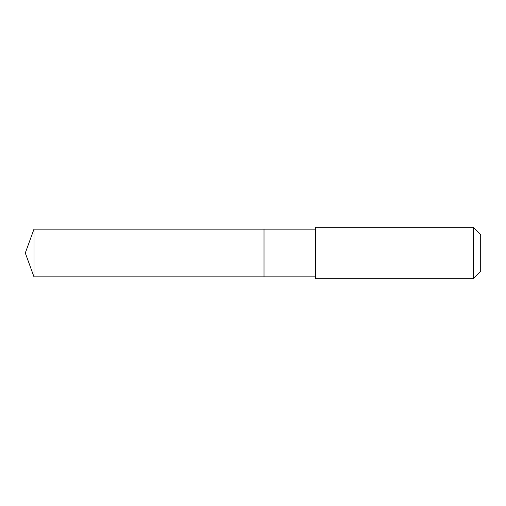 <?xml version="1.0" encoding="UTF-8"?>
<svg xmlns="http://www.w3.org/2000/svg" width="506" height="506" viewBox="0 0 506 506"><rect width="100%" height="100%" fill="white"/><g stroke="black" fill="none" stroke-linecap="round" stroke-linejoin="round"><path stroke-width="0.76" d="M264.018 276.871L264.018 229.129L33.991 229.129L33.991 276.871L264.018 276.871L264.018 229.129L315.428 229.129L315.428 276.871L33.991 276.871L25.3 253L33.991 276.871M315.434 267.566L315.434 278.711L473.281 278.711L473.281 227.289L315.434 227.289L315.434 267.566M473.281 227.289L480.7 234.714L480.7 271.286L473.281 278.711M25.3 253L33.991 229.129M315.428 276.871L315.434 278.711M315.428 229.129L315.434 227.289"/></g></svg>
